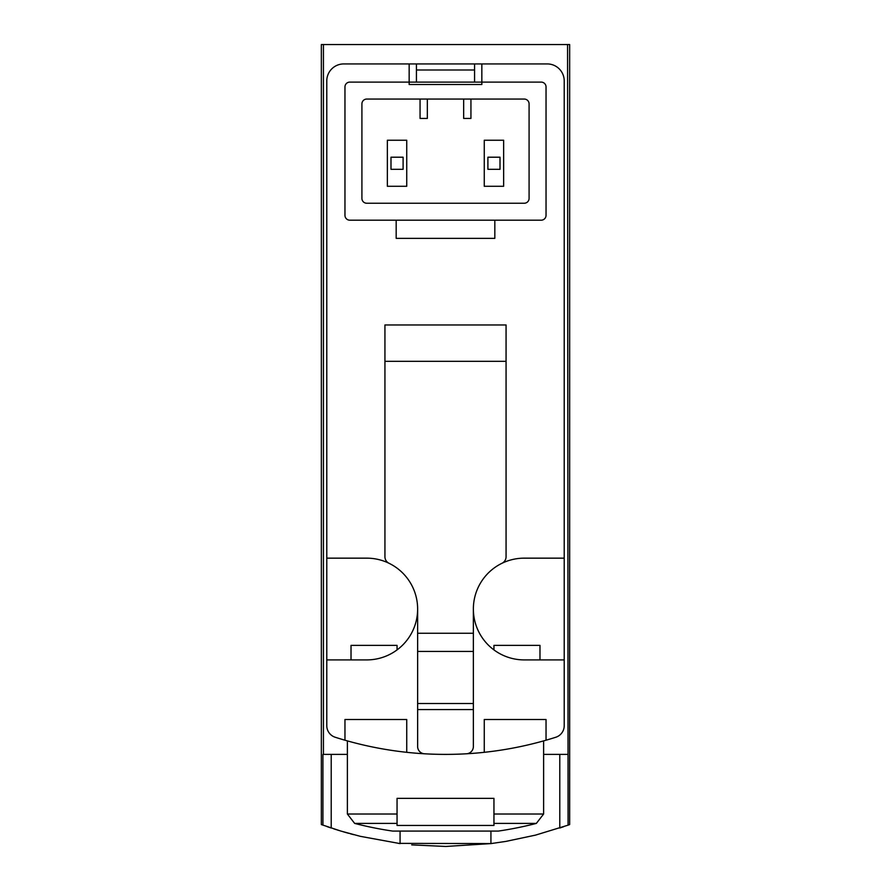 <?xml version="1.0" encoding="UTF-8"?>
<svg xmlns="http://www.w3.org/2000/svg" width="891" height="891" viewBox="0 0 891 891"><rect width="100%" height="100%" fill="white"/><g stroke="black" fill="none" stroke-linecap="round" stroke-linejoin="round"><path stroke-width="1.34" d="M567.567 44.55L569.661 44.55L569.661 824.576L568.079 825.155L567.567 44.55L321.339 44.55L321.339 824.576L340.852 831.058L360.354 836.337L400.07 843.599L400.07 831.069M445.99 846.45L490.93 843.599L505.91 841.394L535.547 835.112L568.079 825.155M491.253 843.554L398.31 843.376M353.66 834.655L350.419 833.798M348.682 833.319L343.146 831.737M339.014 830.501L337.388 830M336.531 829.721L333.769 828.853M327.086 826.614L331.218 828.017L331.218 754.387M411.72 844.88L445.545 846.45M559.782 754.387L559.782 828.017L563.836 826.636M484.259 752.316A363.394 363.394 0 0 0 555.772 737.258A12.118 12.118 0 0 0 564.215 725.708L564.215 80.892A16.962 16.962 0 0 0 547.252 63.929L481.842 63.929L481.842 82.106L541.193 82.106A4.845 4.845 0 0 1 546.038 86.95L546.038 215.344A4.845 4.845 0 0 1 541.193 220.188L349.807 220.188A4.845 4.845 0 0 1 344.962 215.344L344.962 86.95A4.845 4.845 0 0 1 349.807 82.106L481.842 82.106L481.842 84.522L409.158 84.522L409.158 63.929L343.748 63.929A16.962 16.962 0 0 0 326.785 80.892L326.785 725.708A12.118 12.118 0 0 0 335.228 737.258A363.394 363.394 0 0 0 484.259 752.316L484.259 719.505L546.038 719.505L546.038 740.209M539.979 645.374L539.979 659.908L539.979 645.374L493.948 645.374L493.948 649.907L493.948 645.374M397.052 645.374L397.052 649.907L397.052 645.374L351.021 645.374L351.021 659.908L351.021 645.374M397.052 814.018L397.052 798.358L493.948 798.358L493.948 825.456L397.052 825.456L397.052 814.018L347.379 814.018L347.379 740.889M490.93 843.599L490.93 831.069M347.379 754.387L322.921 754.387L322.921 825.155M323.433 754.387L323.433 44.55M567.567 754.387L543.621 754.387M474.569 82.106L474.569 69.988L416.431 69.988L416.431 82.106M487.9 169.312L500.007 169.312L500.007 157.206L487.9 157.206L487.9 169.312M390.993 169.312L403.1 169.312L403.1 157.206L390.993 157.206L390.993 169.312M347.379 814.018L354.651 823.407A363.394 363.394 0 0 0 392.563 831.069L498.437 831.069A363.394 363.394 0 0 0 536.349 823.407L543.621 814.018L543.621 740.889M494.828 220.188L494.828 238.365L396.172 238.365L396.172 220.188M416.431 69.988L416.431 63.929L343.748 63.929M326.785 558.156L366.769 558.156A50.876 50.876 0 0 1 389.022 563.279A7.273 7.273 0 0 1 384.934 556.741L384.934 324.97L506.066 324.97L506.066 361.312L384.934 361.312M564.215 80.892L564.215 558.156L524.231 558.156A50.876 50.876 0 0 0 501.978 563.279A7.273 7.273 0 0 0 506.066 556.741L506.066 361.312M366.769 99.057L524.231 99.057A4.845 4.845 0 0 1 529.087 103.902L529.087 198.392A4.845 4.845 0 0 1 524.231 203.237L366.769 203.237A4.845 4.845 0 0 1 361.913 198.392L361.913 103.902A4.845 4.845 0 0 1 366.769 99.057M416.431 63.929L481.842 63.929M335.228 737.258A12.118 12.118 0 0 1 326.785 725.708L326.785 659.908L366.769 659.908A50.876 50.876 0 0 0 417.634 609.032L417.634 746.524A7.273 7.273 0 0 0 424.484 753.786A363.394 363.394 0 0 0 466.516 753.786A7.273 7.273 0 0 0 473.366 746.524L473.366 609.032A50.876 50.876 0 0 0 524.231 659.908L564.215 659.908M344.962 740.209L344.962 719.505L406.741 719.505L406.741 752.316M417.634 609.032A50.876 50.876 0 0 0 389.022 563.279M501.978 563.279A50.876 50.876 0 0 0 473.366 609.032M473.366 709.57L417.634 709.57M463.665 99.057L463.665 118.436L470.938 118.436L470.938 99.057M420.062 99.057L420.062 118.436L427.335 118.436L427.335 99.057M484.259 186.275L503.649 186.275L503.649 140.243L484.259 140.243L484.259 186.275M387.351 186.275L406.741 186.275L406.741 140.243L387.351 140.243L387.351 186.275M473.366 703.511L417.634 703.511M473.366 651.421L417.634 651.421M473.366 633.256L417.634 633.256M493.948 814.018L543.621 814.018M354.651 823.407L397.052 823.407M493.948 823.407L536.349 823.407M474.569 69.988L474.569 63.929"/></g></svg>
